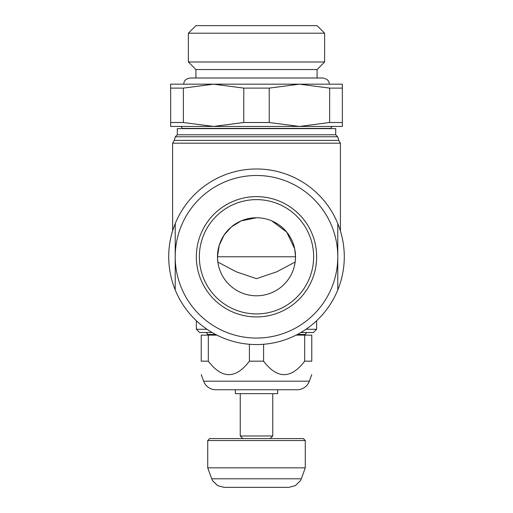 <?xml version="1.0" encoding="UTF-8"?>
<svg xmlns="http://www.w3.org/2000/svg" width="513" height="513" viewBox="0 0 513 513"><rect width="100%" height="100%" fill="white"/><g stroke="black" fill="none" stroke-linecap="round" stroke-linejoin="round"><path stroke-width="0.77" d="M324.633 33.204L188.367 33.204L195.921 25.65L317.079 25.65L324.633 33.204L324.633 61.99L188.367 61.99L195.921 69.544L195.921 77.995M183.68 84.177C184.039 82.298 183.885 79.22 190.169 77.995L322.831 77.995L317.079 77.995L317.079 69.544L195.921 69.544M297.348 334.482L305.594 334.482A1.949 1.949 0 0 1 307.55 332.527M205.45 332.527A1.949 1.949 0 0 1 207.406 334.482L207.406 335.13M300.862 332.527L313.398 332.527L316.649 329.275L305.998 329.275M335.707 134.778L177.293 134.778L177.293 128.628L335.707 128.628L335.707 134.778L337.701 136.772L338.76 140.37L340.388 143.191L172.612 143.191L172.612 230.895M338.76 140.37L174.24 140.37L172.612 143.191M337.701 136.772L175.299 136.772L174.24 140.37M180.095 126.442A1.949 1.949 0 0 1 182.044 128.397L330.956 128.397A1.949 1.949 0 0 1 332.905 126.442M342.351 88.108L342.351 84.177L213.575 84.177L243.778 88.108L269.222 88.108L269.222 122.511L243.778 122.511L213.575 126.442L342.351 126.442L342.351 122.511L329.628 122.511L329.628 88.108L342.351 88.108L342.351 122.511M243.778 122.511L243.778 88.108M305.273 467.843L207.727 467.843L207.727 440.532L305.273 440.532L305.273 467.843L301.285 478.796A13.005 13.005 0 0 1 300.329 480.848L300.329 480.848M305.273 440.532L303.318 438.577L209.682 438.577L207.727 440.532M270.159 438.577L272.756 435.979L240.244 435.979L240.244 393.657L256.5 393.657L235.364 393.657L235.364 389.752L297.142 389.752L215.858 389.752A13.005 13.005 0 0 1 203.642 381.197L201.224 374.567M272.756 435.979L272.756 393.657L256.5 393.657L277.636 393.657L277.636 389.752M337.785 289.928A87.787 87.787 0 0 1 168.713 256.776A87.787 87.787 0 0 1 337.785 223.617L337.785 256.776A81.285 81.285 0 0 0 256.5 175.491A81.285 81.285 0 0 0 175.215 256.776A81.285 81.285 0 0 0 256.5 338.061A81.285 81.285 0 0 0 337.785 256.776L337.785 289.928A87.787 87.787 0 0 0 337.785 223.617M175.215 223.617L175.215 289.928M203.642 381.197L309.358 381.197A13.005 13.005 0 0 1 297.142 389.752M296.084 335.13L311.776 335.13L311.776 361.171C311.776 379.145 311.776 379.145 311.776 361.171C311.776 379.145 311.776 379.145 311.776 361.171L304.684 361.171C290.986 379.145 277.289 379.145 263.592 361.171L249.408 361.171C235.711 379.145 222.014 379.145 208.316 361.171L208.316 335.13L201.224 335.13L201.224 361.171C201.224 379.145 201.224 379.145 201.224 361.171C201.224 379.145 201.224 379.145 201.224 361.171L208.316 361.171M263.592 361.171L263.592 344.274M316.649 256.776A60.149 60.149 0 0 0 256.5 196.62A60.149 60.149 0 0 0 196.351 256.776A60.149 60.149 0 0 0 256.5 316.925A60.149 60.149 0 0 0 316.649 256.776A60.149 60.149 0 0 1 256.5 316.925A60.149 60.149 0 0 1 196.351 256.776M212.792 480.848L217.602 485.625L224.098 487.35L217.602 485.625L212.671 480.848A13.005 13.005 0 0 1 211.715 478.796L207.727 467.843M288.902 487.35L224.098 487.35L288.902 487.35L295.398 485.625L300.208 480.848L295.398 485.625L288.902 487.35M256.5 217.756A39.02 39.02 0 0 1 295.52 256.776A39.02 39.02 0 0 1 256.5 295.789A39.02 39.02 0 0 1 217.48 256.776A39.02 39.02 0 0 1 256.5 217.756L241.181 220.891L231.331 226.958L224.072 235.069L219.231 245.24L217.48 256.776L295.52 256.776L294.712 248.876L286.709 232.081L271.819 220.891M295.514 256.776L295.283 261.046M217.839 262.047L236.262 271.813L256.5 278.655L276.738 271.813L295.161 262.047M217.717 261.046L217.486 256.776M216.916 335.13L208.316 335.13M249.408 344.274L249.408 361.171M304.684 335.13L304.684 361.171M207.002 329.275L196.351 329.275L196.351 320.715M170.649 122.511L170.649 126.442L213.575 126.442L183.372 122.511L170.649 122.511L170.649 88.108L183.372 88.108L183.372 122.511M183.372 88.108L213.575 84.177L170.649 84.177L170.649 88.108M269.222 88.108L299.425 84.177L329.628 88.108M329.628 122.511L299.425 126.442L269.222 122.511M212.138 332.527L199.602 332.527L196.351 329.275M301.285 478.796L211.715 478.796M313.642 256.776A57.142 57.142 0 0 0 256.5 199.628A57.142 57.142 0 0 0 199.358 256.776A57.142 57.142 0 0 0 256.5 313.918A57.142 57.142 0 0 0 313.642 256.776M215.652 334.482L207.406 334.482M188.367 33.204L188.367 61.99M305.594 334.482L305.594 335.13M340.388 143.191L340.388 230.895M316.649 320.715L316.649 329.275M309.358 381.197L311.776 374.567M242.841 438.577L240.244 435.979M177.293 134.778L175.299 136.772M329.32 84.177C329.038 82.58 329.25 79.284 322.831 77.995M317.079 69.544L324.633 61.99"/></g></svg>
